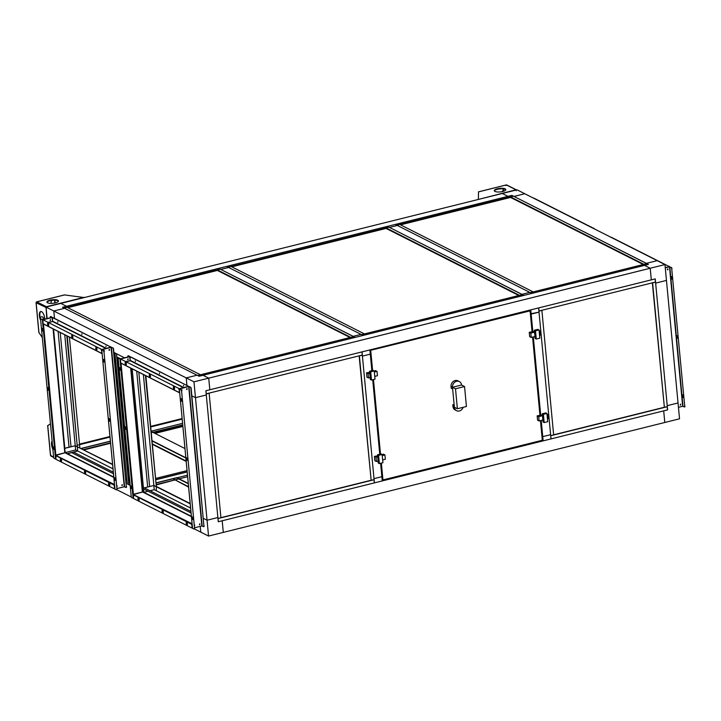 <?xml version="1.0" encoding="UTF-8"?>
<svg xmlns="http://www.w3.org/2000/svg" width="721" height="721" viewBox="0 0 721 721"><rect width="100%" height="100%" fill="white"/><g stroke="black" fill="none" stroke-linecap="round" stroke-linejoin="round"><path stroke-width="1.08" d="M208.549 536.063L207.053 520.22L203.439 518.39L207.053 520.22L195.472 397.668L206.287 394.982L195.472 397.668L191.849 395.838L195.472 397.668L193.976 381.824L650.207 268.248L644.52 265.373L648.449 264.391L646.386 263.345L657.201 260.651L646.386 263.345L513.974 196.436L524.789 193.742L513.974 196.436L511.901 195.391L66.485 306.272L60.798 303.397L66.485 306.272L62.556 307.254L197.031 375.208L186.216 377.903L197.031 375.208L199.104 376.254L203.034 375.28L208.72 378.155L209.82 389.773L208.72 378.155L203.034 375.28L644.52 265.373L650.207 268.248L651.306 279.865L205.891 390.755L217.868 517.525L207.053 520.22L217.868 517.525L218.274 521.752L222.203 520.769L223.303 532.395L222.203 520.769L663.69 410.862L664.789 422.488L208.549 536.063L194.409 528.917M664.96 264.571L666.456 280.415L655.641 283.11L666.456 280.415L678.037 402.967L667.222 405.662L655.236 278.883L651.306 279.865L650.207 268.248L664.96 264.571L517.029 189.821L502.285 193.489L507.972 196.364L502.285 193.489L46.045 307.074L53.805 310.994L64.62 308.3L53.805 310.994L193.976 381.824M542.39 438.602L542.913 438.467M542.985 439.233L542.462 439.368M182.764 425.291L153.402 432.609M110.592 443.262L84.015 449.877M182.728 424.876L151.248 432.708M110.547 442.838L83.438 449.589M182.584 423.344L151.104 431.185M110.007 437.088L79.571 444.668L79.86 447.786L79.571 444.668L77.562 445.172L79.571 444.668L69.405 337.14M182.188 419.117L150.698 426.958M182.17 418.973L150.689 426.805M109.989 436.935L79.553 444.515M112.575 464.315L75.245 445.749L64.818 448.336L53.552 329.127M113.008 468.857L75.642 449.967L64.755 334.787M60.213 332.489L71.009 446.795L60.213 332.489M69.045 447.29L58.095 331.426L69.045 447.29M112.611 464.63L75.245 445.749L64.647 448.255L65.214 452.563L67.305 453.842L73.479 452.067L113.323 472.201M67.242 336.049L77.309 446.795L66.819 335.833M190.587 508.062L154.258 489.703L156.331 490.749L156.322 486.423L145.444 375.56M77.706 451.013L73.488 452.067L77.706 451.013L77.309 446.795L77.706 451.013M191.371 516.317L142.623 491.686L143.839 492.299L148.066 491.244L191.056 512.964L143.524 488.946M129.825 481.826L128.59 481.574L128.888 484.737L130.168 485.386L127.419 483.899M113.792 477.113L67.287 453.608L71.514 452.563L113.467 473.76L71.514 452.554M131.375 497.066L116.82 489.712M200.249 526.366L200.799 532.143L200.249 526.366M190.191 503.835L153.861 485.476L155.925 486.522L153.861 485.476L147.67 487.017L136.711 371.153L147.67 487.017L143.434 488.072L142.226 487.459L143.434 488.072L153.861 485.476L143.371 374.514M190.164 503.519L156.322 486.423L145.858 375.776M144.966 488.189L190.912 511.405M127.284 483.926L126.887 479.708L125.851 479.186L126.887 479.708L115.306 357.156L114.269 356.634L115.306 357.156L114.9 352.93L113.864 352.407L124.562 357.814L116.505 353.741L116.802 356.913L120.56 358.806M186.91 385.302L186.216 377.903L186.91 385.302M54.508 318.385L53.805 310.994L54.508 318.385M218.697 268.383L226.565 266.428L361.041 334.382L353.173 336.337L361.041 334.382L363.105 335.427L355.246 337.383L220.761 269.429L228.629 267.473L220.761 269.429L218.706 268.455M663.69 410.862L664.789 422.488L679.533 418.811L678.037 402.967L667.222 405.662L667.619 409.889L663.69 410.862M75.642 449.967L65.214 452.563M47.135 318.565L46.045 307.074M387.42 226.376L395.288 224.42L529.764 292.375L521.905 294.33L529.764 292.375L531.837 293.42L523.969 295.376L389.493 227.421L397.361 225.466L389.493 227.421L387.429 226.457M155.565 478.447L187.054 470.615M156.142 484.548L178.745 478.924L156.187 484.972M179.141 478.825L187.631 476.707M132.168 368.855L143.839 492.299M138.829 372.216L149.635 486.531L138.829 372.216M150.031 490.749L154.258 489.703L153.861 485.476M532.828 331.732L531.161 314.104L539.02 312.139L538.623 307.921L530.755 309.877L531.161 314.104L530.593 313.815L539.02 312.139L550.61 434.691L542.742 436.647L550.61 434.691L551.006 438.918L543.138 440.873L542.742 436.647L542.174 436.358L542.742 436.647L541.21 420.469M533.315 336.923L540.723 415.278M542.309 440.45L543.138 440.873M380.616 463.297L381.878 476.698L374.01 478.654L362.429 356.111L370.297 354.146L369.9 349.919L362.032 351.884L362.429 356.111L370.297 354.146L371.856 370.675M372.712 379.751L379.751 454.221M374.01 478.654L381.878 476.698L382.283 480.925L374.415 482.881L374.01 478.654M188.578 486.72L174.996 479.853L188.614 487.144M178.745 478.924L174.996 479.853L172.923 478.807M177.069 477.78L187.487 475.184M151.122 431.455L184.964 448.552M186.144 461.016L152.302 443.911M186.18 461.44L152.347 444.334M206.287 393.9L205.99 390.728L361.933 351.902L362.23 355.074L206.179 393.846M209.144 393.296L220.914 517.741L217.958 518.48L206.197 394.026L209 393.224M220.905 517.66L371.036 480.276M218.066 518.561L374.019 479.735L374.316 482.908L218.373 521.725L217.967 518.507M371.153 480.339L359.391 355.886L362.339 355.156L374.1 479.6L371.153 480.339L359.139 355.841M117.28 357.156L129.032 481.457M116.46 353.822L128.825 484.611L127.275 483.827L114.909 353.038L116.514 353.813M128.59 481.574L129.861 482.214M188.289 483.746L176.654 477.861L155.997 483.007M188.262 483.43L176.843 477.663L155.988 482.854M110.403 441.297L81.347 448.534M185.865 458.042L152.023 440.946M155.682 479.654L187.163 471.813M155.7 479.807L187.181 471.967M185.838 457.736L151.996 440.63M110.385 441.144L81.14 448.426M510.603 197.419L400.506 224.835M513.361 196.193L396.938 225.177L395.387 224.393L511.802 195.409L513.361 196.238M533.179 291.879L530.232 292.609L396.892 225.231L399.84 224.492L533.189 291.915M530.386 292.609L646.8 263.634L648.35 264.418L531.936 293.393L530.395 292.69M643.285 264.508L510.612 197.464L510.558 196.932L513.505 196.193L646.854 263.661M646.845 263.58L643.898 264.355M643.898 264.31L510.558 196.932M386.123 228.413L231.783 266.833M228.215 267.185L226.655 266.4L387.321 226.403L388.88 227.187L228.215 267.221M364.456 333.886L361.509 334.616L228.16 267.23L231.117 266.5L364.456 333.922M361.654 334.616L522.319 294.619L523.87 295.403L363.204 335.4L361.663 334.697M518.805 295.493L386.123 228.449L386.077 227.917L389.025 227.187L522.374 294.646M522.365 294.574L519.417 295.34M519.417 295.304L386.077 227.917M217.4 270.42L67.774 307.669M220.148 269.194L64.205 308.011L62.655 307.227L218.598 268.41L220.148 269.23M200.447 374.713L197.5 375.443L64.16 308.065L67.107 307.326L200.447 374.749M197.644 375.452L353.596 336.626L355.147 337.41L199.194 376.236L197.653 375.524M350.073 337.5L217.4 270.456L217.345 269.924L220.302 269.194L353.65 336.653M353.641 336.572L350.694 337.347M350.685 337.311L217.345 269.924M182.143 418.703L150.662 426.544M109.962 436.674L79.526 444.253M182.134 418.55L150.644 426.39M109.953 436.52L79.517 444.1M539.02 311.066L538.722 307.894L655.137 278.91L655.443 282.082L538.92 311.012M541.886 310.454L553.647 434.907L550.7 435.637L538.929 311.193L541.741 310.381M553.638 434.817L664.248 407.284M550.808 435.718L667.222 406.743L667.52 409.907L551.105 438.891L550.7 435.664M664.365 407.347L652.595 282.893L655.551 282.163L667.313 406.608L664.365 407.347L652.352 282.848M382.842 480.033L542.228 440.549M530.106 310.778L528.745 310.381M370.333 350.496L370.792 349.703M370.639 350.496L369.945 350.415M370.342 350.379L530.088 310.868L532.08 331.921M370.846 349.685L530.25 310.679L528.799 310.363M382.797 480.177L380.832 463.243M455.501 388.79L457.384 408.753L466.433 406.5L464.549 386.537L455.501 388.79L452.5 387.276L454.383 407.239L457.384 408.753M461.548 385.023A5.128 4.38 116.8 0 0 459.34 381.571A5.128 4.38 116.8 0 0 456.564 381.283A5.128 4.38 116.8 0 0 452.5 387.276L461.548 385.023L464.549 386.537M459.34 381.571L457.889 380.832A5.128 4.38 116.8 0 0 455.113 380.553A5.128 4.38 116.8 0 0 451.049 386.537L451.211 388.231L452.662 388.961L452.5 387.276L451.049 386.537M454.131 404.481L452.779 404.814L454.23 405.553L454.383 407.239A5.128 4.38 116.8 0 0 456.6 410.691A5.128 4.38 116.8 0 0 463.143 407.32M452.779 404.814L452.941 406.509A5.128 4.38 116.8 0 0 455.149 409.961L456.6 410.691M382.653 459.935L385.329 459.268L384.924 454.924L382.247 455.591M378.056 461.079L377.642 456.735L375.974 457.15L376.389 461.503L378.056 461.079L378.237 463.026L379.381 463.603L378.597 455.366L382.139 454.482L382.923 462.72L379.381 463.603M377.57 455.888L374.424 456.366L374.83 460.719L376.389 461.503M374.424 456.366L375.974 457.15M382.22 454.735L383.374 454.14L384.924 454.924M382.139 454.482L381.003 453.906L377.462 454.789L378.597 455.366M377.642 456.735L377.462 454.789M374.758 376.398L377.434 375.731L377.029 371.378L374.343 372.045M370.161 377.543L369.747 373.19L368.08 373.604L368.485 377.957L370.161 377.543L370.342 379.48L371.486 380.057L370.702 371.82L374.244 370.936L375.019 379.174L371.486 380.057M369.666 372.351L366.529 372.82L366.935 377.173L368.485 377.957M366.529 372.82L368.08 373.604M374.325 371.189L375.47 370.594L377.029 371.378M374.244 370.936L373.108 370.36L369.567 371.243L370.702 371.82M369.747 373.19L369.567 371.243M534.955 336.518L534.54 332.165L530.809 333.093L531.215 337.446L534.955 336.518L535.135 338.455L536.28 339.032L535.496 330.795L539.038 329.912L539.813 338.149L536.28 339.032M539.551 335.373L540.164 335.22L539.759 330.867L539.146 331.02M534.468 331.327L529.259 332.309L529.665 336.662L531.215 337.446M539.101 330.533L539.759 330.867M529.259 332.309L530.809 333.093M534.54 332.165L534.36 330.218L537.902 329.335L539.038 329.912M535.496 330.795L534.36 330.218M542.85 420.055L542.444 415.702L538.704 416.639L539.119 420.992L542.85 420.055L543.039 422.001L544.175 422.578L543.391 414.341L546.933 413.457L547.717 421.695L544.175 422.578M547.446 418.91L548.068 418.757L547.654 414.404L547.041 414.557M542.363 414.863L537.154 415.855L537.569 420.208L539.119 420.992M546.996 414.079L547.654 414.404M537.154 415.855L538.704 416.639M542.444 415.702L542.255 413.764L545.797 412.881L546.933 413.457M543.391 414.341L542.255 413.764M154.411 433.114L182.837 426.03M154.979 433.402L182.882 426.453M52.092 441A5.804 2.424 -104 0 0 52.867 449.246M53.669 457.447L50.912 456.051A0.784 0.667 -63.2 0 1 50.578 455.528L47.748 425.633L50.47 423.831M52.714 447.57A5.804 2.424 76 0 1 52.173 441.901M47.748 425.633L48.415 425.192M50.885 455.023L50.578 455.528L50.885 455.023M47.559 302.793A5.804 1.784 -5.4 0 0 54.138 303.135A5.804 1.784 -5.4 0 0 58.446 300.972A5.804 1.784 -5.4 0 0 57.788 300.251A5.804 1.784 -5.4 0 0 51.209 299.909A5.804 1.784 -5.4 0 0 46.901 302.063A5.804 1.784 -5.4 0 0 47.559 302.793M46.991 302.324A5.804 1.784 174.6 0 1 51.678 300.369A5.804 1.784 174.6 0 1 57.833 300.774A5.804 1.784 174.6 0 1 58.41 301.243M54.21 300.188A2.235 1.911 -63.2 0 1 54.318 303.099M54.706 303.027A2.235 1.911 116.8 0 0 54.309 300.188M40.691 320.358A5.804 2.424 76 0 1 40.673 311.508A5.804 2.424 76 0 1 41.557 311.643A5.804 2.424 76 0 1 44.81 319.151M43.089 319.574A2.235 1.911 116.8 0 0 42.467 316.907M40.214 317.6A2.235 1.911 -63.2 0 1 43.431 319.493M46.82 307.786L36.131 302.766A0.784 0.667 -63.2 0 1 36.753 301.856L64.584 294.925L84.24 297.566M40.926 311.472A5.804 2.424 -104 0 0 40.7 319.16M42.314 337.527L38.961 332.66L36.131 302.766M46.802 318.655L46.09 307.543M46.396 306.984L46.946 307.606M45.756 307.624A0.784 0.667 -63.2 0 1 46.369 306.713L36.753 301.856L36.6 302.378L36.753 301.856M52.083 300.324A2.235 1.911 116.8 0 0 51.38 303.379M505.169 188.866A5.804 1.784 174.6 0 1 505.836 189.596A5.804 1.784 174.6 0 1 501.528 191.75A5.804 1.784 174.6 0 1 494.948 191.416A5.804 1.784 174.6 0 1 494.282 190.686A5.804 1.784 174.6 0 1 498.59 188.532A5.804 1.784 174.6 0 1 505.169 188.866M505.8 189.866A5.804 1.784 -5.4 0 0 505.223 189.398A5.804 1.784 -5.4 0 0 499.058 188.992A5.804 1.784 -5.4 0 0 494.372 190.948M478.347 199.447L478.537 191.876L506.358 184.946A0.784 0.667 -63.2 0 1 506.782 184.991L516.398 189.848A0.784 0.667 -63.2 0 1 516.533 189.938M516.272 190.768L515.984 189.803A0.784 0.667 -63.2 0 1 516.398 189.848M506.358 184.946L505.926 185.54L506.358 184.946L515.984 189.803L478.528 199.402M502.402 191.588L504.132 189.037M478.456 194.661L478.537 191.876M503.925 189.001L502.131 191.642M50.335 320.512L50.578 319.628L50.335 320.512M50.371 319.628L50.461 320.575L50.371 319.628M45.189 320.917L45.693 321.169M109.042 350.262L109.475 349.415M109.304 350.307L109.547 349.424L109.304 350.307M103.959 351.542L104.32 350.694M104.157 351.596L104.392 350.703L104.157 351.596M96.497 350.018A1.343 0.559 76 0 1 95.785 348.667A1.343 0.559 76 0 1 96.055 347.45A1.343 0.559 76 0 1 96.254 347.486A1.343 0.559 76 0 1 96.965 348.847A1.343 0.559 76 0 1 96.695 350.055A1.343 0.559 76 0 1 96.497 350.018M96.812 349.991A1.343 0.559 76 0 1 96.731 349.964A1.343 0.559 76 0 1 96.046 348.748A1.343 0.559 76 0 1 96.181 347.459M72.379 337.834A1.343 0.559 76 0 1 71.676 336.482A1.343 0.559 76 0 1 71.938 335.265A1.343 0.559 76 0 1 72.145 335.301A1.343 0.559 76 0 1 72.857 336.662A1.343 0.559 76 0 1 72.587 337.87A1.343 0.559 76 0 1 72.379 337.834M72.695 337.807A1.343 0.559 76 0 1 72.623 337.779A1.343 0.559 76 0 1 71.938 336.563A1.343 0.559 76 0 1 72.064 335.274M48.271 325.649A1.343 0.559 76 0 1 47.559 324.297A1.343 0.559 76 0 1 47.829 323.08A1.343 0.559 76 0 1 48.028 323.116A1.343 0.559 76 0 1 48.74 324.477A1.343 0.559 76 0 1 48.478 325.685A1.343 0.559 76 0 1 48.271 325.649M48.586 325.622A1.343 0.559 76 0 1 48.505 325.595A1.343 0.559 76 0 1 47.82 324.378A1.343 0.559 76 0 1 47.956 323.089M105.942 346.044L106.05 346.693L105.942 346.044M57.716 321.674L57.824 322.323L57.716 321.674M81.834 333.859L81.942 334.508L81.834 333.859M48.064 322.368L52.606 321.539L52.498 318.556A1.118 0.469 76 0 1 52.741 317.736A1.118 0.469 76 0 1 52.912 317.763L110.448 346.837A1.118 0.469 76 0 1 110.818 347.279M53.147 317.7L110.448 346.837M111.061 347.225A1.118 0.469 -104 0 0 110.683 346.774M43.666 324.026L102.175 353.587L101.706 350.487A1.118 0.469 -104 0 0 101.084 349.162L43.557 320.088A1.118 0.469 -104 0 0 43.386 320.07A1.118 0.469 -104 0 0 43.278 320.133M101.724 353.245L101.706 350.487M101.084 349.162L43.557 320.088M43.152 323.648L42.9 320.944A1.118 0.469 76 0 1 43.152 320.124A1.118 0.469 76 0 1 43.314 320.151M100.85 349.225A1.118 0.469 76 0 1 101.472 350.541M43.152 320.124L43.386 320.07A1.118 0.955 -63.2 0 1 44.089 319.511L51.2 317.745A1.118 0.955 -63.2 0 1 52.282 318.556L52.543 321.26M51.741 317.772A1.118 0.955 116.8 0 0 51.074 317.682M43.963 319.448A1.118 0.955 116.8 0 0 43.197 320.115M44.089 319.511L51.2 317.745M110.322 347.405A1.118 0.955 116.8 0 0 109.916 347.414L102.797 349.189A1.118 0.955 116.8 0 0 102.409 349.379M109.916 347.414L102.797 349.189M122.327 484.647L121.876 485.53L122.327 484.647M121.822 485.485L122.255 484.638M116.748 486.819L117.244 485.954L116.685 486.125M116.748 486.765L117.108 485.918M60.861 458.808A1.343 0.559 76 0 1 61.564 460.16A1.343 0.559 76 0 1 61.303 461.368A1.343 0.559 76 0 1 61.096 461.341A1.343 0.559 76 0 1 60.384 459.98A1.343 0.559 76 0 1 60.654 458.772A1.343 0.559 76 0 1 60.861 458.808M61.411 461.314A1.343 0.559 76 0 1 61.33 461.278A1.343 0.559 76 0 1 60.654 460.07A1.343 0.559 76 0 1 60.78 458.772M84.97 470.993A1.343 0.559 76 0 1 85.682 472.345A1.343 0.559 76 0 1 85.411 473.553A1.343 0.559 76 0 1 85.213 473.526A1.343 0.559 76 0 1 84.501 472.165A1.343 0.559 76 0 1 84.763 470.957A1.343 0.559 76 0 1 84.97 470.993M85.52 473.499A1.343 0.559 76 0 1 85.448 473.463A1.343 0.559 76 0 1 84.763 472.255A1.343 0.559 76 0 1 84.889 470.957M109.078 483.178A1.343 0.559 76 0 1 109.79 484.53A1.343 0.559 76 0 1 109.529 485.738A1.343 0.559 76 0 1 109.322 485.711A1.343 0.559 76 0 1 108.61 484.35A1.343 0.559 76 0 1 108.88 483.142A1.343 0.559 76 0 1 109.078 483.178M109.637 485.684A1.343 0.559 76 0 1 109.556 485.648A1.343 0.559 76 0 1 108.871 484.44A1.343 0.559 76 0 1 109.006 483.142M114.495 484.557L55.805 455.384L65.016 452.788L113.819 477.455M56.049 455.023L55.887 458.286A1.118 0.469 76 0 0 56.499 459.601L114.035 488.676A1.118 0.469 76 0 0 114.206 488.703L114.441 488.64A1.118 0.469 -104 0 0 114.684 487.82L114.45 487.883A1.118 0.469 76 0 1 114.206 488.703M55.625 455.582L114.197 485.179L114.45 487.883M114.432 485.116L114.684 487.82M50.506 319.61L50.082 320.457M43.071 330.083A1.343 0.559 76 0 1 42.773 331.074A1.343 0.559 76 0 1 41.836 329.461A1.343 0.559 76 0 1 42.133 328.479A1.343 0.559 76 0 1 43.071 330.083M42.89 331.011A1.343 0.559 76 0 1 42.07 329.398A1.343 0.559 76 0 1 42.26 328.479M48.667 389.25A1.343 0.559 76 0 1 48.37 390.232A1.343 0.559 76 0 1 47.424 388.619A1.343 0.559 76 0 1 47.721 387.637A1.343 0.559 76 0 1 48.667 389.25M48.478 390.169A1.343 0.559 76 0 1 47.658 388.565A1.343 0.559 76 0 1 47.847 387.637M54.255 448.408A1.343 0.559 76 0 1 53.958 449.39A1.343 0.559 76 0 1 53.021 447.777A1.343 0.559 76 0 1 53.318 446.795A1.343 0.559 76 0 1 54.255 448.408M54.075 449.336A1.343 0.559 76 0 1 53.255 447.723A1.343 0.559 76 0 1 53.444 446.795M43.08 320.151L41.052 319.006L42.909 319.619L51.876 317.384L50.885 316.555L52.263 317.285L52.056 317.997M43.035 319.682L52.002 317.447M50.497 320.25L50.443 319.61M50.263 317.79L50.227 317.411A1.118 0.469 76 0 1 50.479 316.591A1.118 0.469 76 0 1 50.65 316.618M41.052 319.006A1.118 0.469 76 0 0 40.881 318.979A1.118 0.469 76 0 0 40.637 319.8L53.615 457.141A1.118 0.469 76 0 0 54.237 458.457L56.13 459.151M116.577 489.775A1.118 0.469 -104 0 0 116.703 489.784A1.118 0.469 -104 0 0 116.955 488.964L103.968 351.632L104.455 350.73L103.833 351.019M122.209 485.593L122.119 484.647L122.209 485.593M109.43 350.37L109.34 349.424L109.43 350.37M114.278 478.735A1.343 0.559 76 0 1 114.576 477.753A1.343 0.559 76 0 1 115.522 479.366A1.343 0.559 76 0 1 115.225 480.348A1.343 0.559 76 0 1 114.278 478.735M115.333 480.294A1.343 0.559 76 0 1 114.513 478.681A1.343 0.559 76 0 1 114.702 477.753M108.682 419.577A1.343 0.559 76 0 1 108.979 418.595A1.343 0.559 76 0 1 109.925 420.208A1.343 0.559 76 0 1 109.628 421.19A1.343 0.559 76 0 1 108.682 419.577M109.736 421.127A1.343 0.559 76 0 1 108.925 419.523A1.343 0.559 76 0 1 109.105 418.595M103.094 360.419A1.343 0.559 76 0 1 103.391 359.428A1.343 0.559 76 0 1 104.338 361.041A1.343 0.559 76 0 1 104.04 362.032A1.343 0.559 76 0 1 103.094 360.419M104.148 361.969A1.343 0.559 76 0 1 103.328 360.356A1.343 0.559 76 0 1 103.518 359.437M116.919 488.586L124.273 486.756L111.088 347.306L102.139 349.694M111.088 347.306L112.719 347.982A1.118 0.469 76 0 1 113.332 349.297L113.567 349.243A1.118 0.469 -104 0 0 112.954 347.919L110.971 347.243L101.742 349.64L114.972 489.153L116.297 489.82A1.118 0.469 76 0 0 116.469 489.847L116.703 489.784M113.332 349.297L126.31 486.639A1.118 0.469 76 0 1 126.067 487.459A1.118 0.469 76 0 1 125.896 487.432L124.273 486.756M113.567 349.243L126.31 486.639M126.175 487.387A1.118 0.469 -104 0 0 126.301 487.396A1.118 0.469 -104 0 0 126.554 486.576M116.955 488.964L103.968 351.632A1.118 0.469 -104 0 0 103.355 350.307L102.121 349.541M103.355 350.307L101.796 349.703M103.121 350.37A1.118 0.469 76 0 1 103.734 351.686M116.721 489.027A1.118 0.469 76 0 1 116.469 489.847M533.441 198.113A1.118 0.469 76 0 1 533.558 198.032A1.118 0.469 76 0 1 533.729 198.059L591.265 227.133A1.118 0.469 76 0 1 591.59 227.494M591.878 227.53A1.118 0.469 -104 0 0 591.499 227.079M533.729 198.059L591.265 227.133M594.203 228.818A1.118 0.469 -104 0 0 593.771 228.224L591.716 227.566M591.905 227.611L593.527 228.278A1.118 0.469 76 0 1 593.861 228.647M667.7 269.816L667.943 268.933L667.7 269.816M667.439 269.762L667.871 268.915M611.029 237.317A1.118 0.469 76 0 1 611.147 237.245A1.118 0.469 76 0 1 611.318 237.272L668.845 266.346A1.118 0.469 76 0 1 669.223 266.788M669.458 266.734A1.118 0.469 -104 0 0 669.088 266.283M611.318 237.272L668.845 266.346M668.727 266.914A1.118 0.955 116.8 0 0 668.313 266.923L665.258 267.77L669.367 266.752L671.116 267.491A1.118 0.469 76 0 1 671.729 268.807L684.716 406.139A1.118 0.469 76 0 1 684.463 406.959A1.118 0.469 76 0 1 684.301 406.941L682.67 406.265L669.494 266.815L665.267 267.87M668.313 266.923L665.249 267.68M680.227 404.986L680.651 404.139M680.282 405.04L680.723 404.157L680.282 405.04M680.516 404.148L680.606 405.103L680.516 404.148M667.736 268.924L667.826 269.879L667.736 268.924M671.512 276.549A1.343 0.559 -104 0 0 671.323 277.477A1.343 0.559 -104 0 0 672.143 279.09M671.089 277.531A1.343 0.559 -104 0 0 672.035 279.144A1.343 0.559 -104 0 0 672.332 278.162A1.343 0.559 -104 0 0 671.386 276.549A1.343 0.559 -104 0 0 671.089 277.531M677.1 335.716A1.343 0.559 -104 0 0 676.92 336.635A1.343 0.559 -104 0 0 677.74 338.248M676.686 336.698A1.343 0.559 -104 0 0 677.623 338.311A1.343 0.559 -104 0 0 677.92 337.32A1.343 0.559 -104 0 0 676.983 335.707A1.343 0.559 -104 0 0 676.686 336.698M682.697 394.874A1.343 0.559 -104 0 0 682.508 395.793A1.343 0.559 -104 0 0 683.328 397.406M682.273 395.856A1.343 0.559 -104 0 0 683.22 397.469A1.343 0.559 -104 0 0 683.517 396.487A1.343 0.559 -104 0 0 682.571 394.874A1.343 0.559 -104 0 0 682.273 395.856M678.452 407.32L682.67 406.265M669.494 266.815L671.116 267.491M671.729 268.807L684.716 406.139M684.571 406.896A1.118 0.469 -104 0 0 684.707 406.905A1.118 0.469 -104 0 0 684.95 406.085M671.972 268.744A1.118 0.469 -104 0 0 671.35 267.428M127.923 359.716L128.167 358.833L127.923 359.716M127.959 358.833L128.05 359.779L127.959 358.833M122.768 360.121L123.273 360.374M186.631 389.466L187.054 388.619M186.883 389.511L187.127 388.628L186.883 389.511M181.548 390.746L181.908 389.899M181.737 390.8L181.98 389.908L181.737 390.8M174.076 389.223A1.343 0.559 76 0 1 173.364 387.871A1.343 0.559 76 0 1 173.635 386.663A1.343 0.559 76 0 1 173.842 386.69A1.343 0.559 76 0 1 174.545 388.051A1.343 0.559 76 0 1 174.284 389.259A1.343 0.559 76 0 1 174.076 389.223M174.392 389.196A1.343 0.559 76 0 1 174.311 389.169A1.343 0.559 76 0 1 173.635 387.952A1.343 0.559 76 0 1 173.761 386.663M149.968 377.038A1.343 0.559 76 0 1 149.256 375.686A1.343 0.559 76 0 1 149.526 374.478A1.343 0.559 76 0 1 149.725 374.505A1.343 0.559 76 0 1 150.437 375.866A1.343 0.559 76 0 1 150.166 377.074A1.343 0.559 76 0 1 149.968 377.038M150.283 377.011A1.343 0.559 76 0 1 150.202 376.984A1.343 0.559 76 0 1 149.517 375.767A1.343 0.559 76 0 1 149.653 374.478M125.851 364.853A1.343 0.559 76 0 1 125.148 363.501A1.343 0.559 76 0 1 125.409 362.293A1.343 0.559 76 0 1 125.616 362.321A1.343 0.559 76 0 1 126.328 363.681A1.343 0.559 76 0 1 126.058 364.889A1.343 0.559 76 0 1 125.851 364.853M126.166 364.826A1.343 0.559 76 0 1 126.094 364.799A1.343 0.559 76 0 1 125.409 363.582A1.343 0.559 76 0 1 125.535 362.293M183.522 385.257L183.639 385.897L183.522 385.257M135.305 360.888L135.413 361.527L135.305 360.888M159.413 373.072L159.521 373.712L159.413 373.072M125.652 361.582L130.186 360.743L130.077 357.76A1.118 0.469 76 0 1 130.33 356.94A1.118 0.469 76 0 1 130.501 356.967L188.037 386.041A1.118 0.469 76 0 1 188.406 386.492M130.735 356.913L188.037 386.041M121.245 363.231L179.754 392.792L179.286 389.691A1.118 0.469 -104 0 0 178.673 388.376L121.137 359.301A1.118 0.469 -104 0 0 120.966 359.274A1.118 0.469 -104 0 0 120.858 359.337M179.313 392.449L179.286 389.691M178.673 388.376L121.137 359.301M120.74 362.852L120.488 360.149A1.118 0.469 76 0 1 120.731 359.328A1.118 0.469 76 0 1 120.903 359.355M178.438 388.43A1.118 0.469 76 0 1 179.051 389.746M120.731 359.328L120.966 359.274A1.118 0.955 -63.2 0 1 121.669 358.716L128.789 356.949A1.118 0.955 -63.2 0 1 129.87 357.76L130.122 360.464M129.329 356.985A1.118 0.955 116.8 0 0 128.662 356.886M121.543 358.661A1.118 0.955 116.8 0 0 120.777 359.319M121.669 358.716L128.789 356.949M187.911 386.609A1.118 0.955 116.8 0 0 187.505 386.618L180.385 388.394A1.118 0.955 116.8 0 0 179.989 388.583M187.505 386.618L180.385 388.394M199.906 523.852L199.465 524.735L199.906 523.852M199.411 524.69L199.834 523.843M194.337 526.024L194.823 525.158L194.264 525.33M194.328 525.97L194.688 525.122M138.441 498.013A1.343 0.559 76 0 1 139.153 499.365A1.343 0.559 76 0 1 138.883 500.581A1.343 0.559 76 0 1 138.684 500.545A1.343 0.559 76 0 1 137.972 499.184A1.343 0.559 76 0 1 138.234 497.977A1.343 0.559 76 0 1 138.441 498.013M138.991 500.518A1.343 0.559 76 0 1 138.919 500.491A1.343 0.559 76 0 1 138.234 499.274A1.343 0.559 76 0 1 138.36 497.977M162.549 510.198A1.343 0.559 76 0 1 163.261 511.55A1.343 0.559 76 0 1 163 512.766A1.343 0.559 76 0 1 162.793 512.73A1.343 0.559 76 0 1 162.081 511.369A1.343 0.559 76 0 1 162.351 510.162A1.343 0.559 76 0 1 162.549 510.198M163.108 512.703A1.343 0.559 76 0 1 163.027 512.676A1.343 0.559 76 0 1 162.342 511.459A1.343 0.559 76 0 1 162.477 510.162M186.667 522.383A1.343 0.559 76 0 1 187.379 523.734A1.343 0.559 76 0 1 187.109 524.951A1.343 0.559 76 0 1 186.901 524.915A1.343 0.559 76 0 1 186.198 523.554A1.343 0.559 76 0 1 186.46 522.346A1.343 0.559 76 0 1 186.667 522.383M187.217 524.888A1.343 0.559 76 0 1 187.145 524.861A1.343 0.559 76 0 1 186.46 523.644A1.343 0.559 76 0 1 186.586 522.346M192.074 523.761L133.385 494.588L142.596 491.992L191.407 516.66M133.628 494.227L133.466 497.49A1.118 0.469 76 0 0 134.079 498.806L191.615 527.88A1.118 0.469 76 0 0 191.786 527.907L192.02 527.844A1.118 0.469 -104 0 0 192.273 527.024L192.038 527.087A1.118 0.469 76 0 1 191.786 527.907M133.214 494.786L191.777 524.383L192.038 527.087M192.011 524.32L192.273 527.024M128.095 358.824L127.662 359.671M120.659 369.296A1.343 0.559 76 0 1 120.362 370.279A1.343 0.559 76 0 1 119.416 368.665A1.343 0.559 76 0 1 119.713 367.683A1.343 0.559 76 0 1 120.659 369.296M120.47 370.215A1.343 0.559 76 0 1 119.65 368.611A1.343 0.559 76 0 1 119.839 367.683M126.247 428.454A1.343 0.559 76 0 1 125.95 429.437A1.343 0.559 76 0 1 125.012 427.823A1.343 0.559 76 0 1 125.31 426.841A1.343 0.559 76 0 1 126.247 428.454M126.067 429.383A1.343 0.559 76 0 1 125.247 427.769A1.343 0.559 76 0 1 125.436 426.841M131.844 487.612A1.343 0.559 76 0 1 131.546 488.604A1.343 0.559 76 0 1 130.6 486.99A1.343 0.559 76 0 1 130.898 485.999A1.343 0.559 76 0 1 131.844 487.612M131.655 488.541A1.343 0.559 76 0 1 130.834 486.927A1.343 0.559 76 0 1 131.024 485.999M120.668 359.364L118.632 358.211L120.497 358.824L129.465 356.589L128.464 355.759L129.852 356.498L129.636 357.201M120.623 358.887L129.591 356.652M128.086 359.464L128.023 358.824M127.851 356.994L127.815 356.616A1.118 0.469 76 0 1 128.059 355.795A1.118 0.469 76 0 1 128.23 355.823M118.632 358.211A1.118 0.469 76 0 0 118.469 358.184A1.118 0.469 76 0 0 118.217 359.004L131.204 496.345A1.118 0.469 76 0 0 131.817 497.661L133.709 498.355M194.165 528.989A1.118 0.469 -104 0 0 194.291 528.998A1.118 0.469 -104 0 0 194.535 528.169L181.557 390.836L182.043 389.935L181.422 390.223M199.789 524.807L199.699 523.852L199.789 524.807M187.009 389.574L186.919 388.628L187.009 389.574M191.858 517.948A1.343 0.559 76 0 1 192.156 516.957A1.343 0.559 76 0 1 193.102 518.57A1.343 0.559 76 0 1 192.804 519.553A1.343 0.559 76 0 1 191.858 517.948M192.913 519.499A1.343 0.559 76 0 1 192.101 517.885A1.343 0.559 76 0 1 192.282 516.957M186.27 458.781A1.343 0.559 76 0 1 186.568 457.799A1.343 0.559 76 0 1 187.514 459.412A1.343 0.559 76 0 1 187.217 460.395A1.343 0.559 76 0 1 186.27 458.781M187.325 460.331A1.343 0.559 76 0 1 186.505 458.727A1.343 0.559 76 0 1 186.694 457.799M180.674 399.623A1.343 0.559 76 0 1 180.971 398.641A1.343 0.559 76 0 1 181.917 400.254A1.343 0.559 76 0 1 181.62 401.236A1.343 0.559 76 0 1 180.674 399.623M181.728 401.173A1.343 0.559 76 0 1 180.917 399.56A1.343 0.559 76 0 1 181.097 398.641M194.499 527.799L201.853 525.96L188.677 386.519L179.718 388.907M188.677 386.519L190.299 387.186A1.118 0.469 76 0 1 190.912 388.502L191.155 388.448A1.118 0.469 -104 0 0 190.533 387.132L188.551 386.456L179.322 388.844L192.561 528.358L193.886 529.025A1.118 0.469 76 0 0 194.057 529.052L194.291 528.998M190.912 388.502L203.899 525.843A1.118 0.469 76 0 1 203.646 526.663A1.118 0.469 76 0 1 203.484 526.636L201.853 525.96M191.155 388.448L203.899 525.843M203.755 526.6A1.118 0.469 -104 0 0 203.89 526.6A1.118 0.469 -104 0 0 204.133 525.78M194.535 528.169L181.557 390.836A1.118 0.469 -104 0 0 180.935 389.52L179.709 388.745M180.935 389.52L179.376 388.907M180.701 389.574A1.118 0.469 76 0 1 181.322 390.89M194.3 528.232A1.118 0.469 76 0 1 194.057 529.052M532.567 337.113L539.975 415.458M540.462 420.649L542.318 440.261L382.95 479.934L381.364 463.107M380.499 454.032L373.46 379.57M372.604 370.486L370.72 350.541M542.165 440.54L382.914 480.195M530.268 310.787L532.26 331.876L530.305 310.733M532.747 337.067L540.155 415.413M540.642 420.604L542.489 440.071M379.976 454.158L372.937 379.697M372.081 370.621L370.179 350.532M452.941 406.509L454.383 407.239M53.606 457.06L50.578 455.528M46.369 306.713L84.033 297.34M105.825 348.432L52.606 321.539L48.46 322.566M52.75 321.26L106.293 348.315M109.006 349.685L109.52 349.946M53.084 328.893L64.8 452.842M55.841 455.122L43.449 324.017M65.025 452.788L53.318 329.01M52.615 321.53L52.218 317.357M55.562 459.124L42.377 319.673M111.394 347.315L124.571 486.765M667.403 269.194L667.925 269.456M669.791 266.815L682.976 406.265M183.413 387.637L130.186 360.743L126.04 361.78M130.339 360.464L183.873 387.519M186.595 388.898L187.109 389.16M130.672 368.098L142.388 492.046M133.421 494.327L121.029 363.222M142.605 491.992L130.907 368.215M130.195 360.743L129.807 356.562M133.142 498.328L119.956 358.878M188.974 386.519L202.159 525.97M542.534 440.125L540.687 420.595M540.191 415.404L532.792 337.058M529.593 310.165L530.061 310.4M47.658 425.534L50.479 455.384M64.457 294.907L36.663 301.829M36.05 302.712L38.871 332.561M506.214 184.936L478.42 191.858M101.922 353.569L43.386 323.99M113.81 477.338L65.269 452.806M64.953 452.77L55.959 455.014M65.07 452.779L53.372 329.037M52.66 321.503L52.263 317.285M114.918 489.09L101.742 349.64M179.502 392.774L120.966 363.195M191.389 516.542L142.848 492.019M142.533 491.983L133.538 494.218M142.659 491.983L130.961 368.242M130.249 360.707L129.852 356.498M192.507 528.295L179.322 388.844"/></g></svg>
